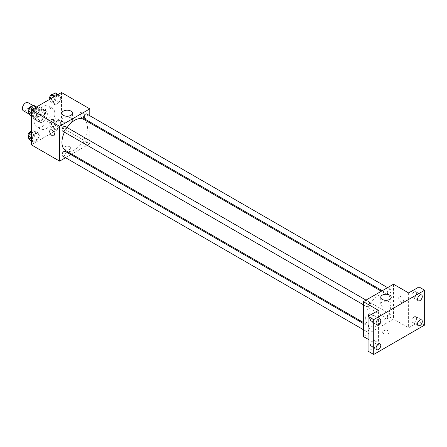 <?xml version="1.0" encoding="UTF-8"?>
<svg xmlns="http://www.w3.org/2000/svg" width="447" height="447" viewBox="0 0 447 447"><rect width="100%" height="100%" fill="white"/><g stroke="black" fill="none" stroke-linecap="round" stroke-linejoin="round"><path stroke-width="0.34" stroke-dasharray="2.23 1.68" d="M23.317 110.727A4.671 2.693 120 0 0 27.988 108.034A4.671 2.693 120 0 0 27.988 102.642M33.67 115.125A4.671 2.693 120 0 0 34.637 117.265A4.671 2.693 120 0 0 39.302 114.572A4.671 2.693 120 0 0 39.302 109.18A4.671 2.693 120 0 0 35.71 110.431A4.671 2.693 120 0 0 33.67 115.125M34.553 110.264L39.392 107.47A6.342 3.66 120 0 1 40.141 107.733A6.342 3.66 120 0 1 40.744 108.247L40.744 113.84A6.342 3.66 120 0 1 39.392 116.181L34.553 118.975A6.342 3.66 120 0 1 33.799 118.712A6.342 3.66 120 0 1 33.195 118.192L33.195 112.605A6.342 3.66 120 0 1 34.553 110.264L38.325 112.443L43.163 109.644L39.392 107.47M39.392 116.181L43.163 118.36L38.325 121.154L34.553 118.975M33.195 118.192L36.972 120.372L36.972 114.784L33.195 112.605M36.972 120.372A6.342 3.66 120 0 0 37.576 120.891A6.342 3.66 120 0 0 38.325 121.154M43.163 118.36A6.342 3.66 120 0 0 44.516 116.013L40.744 113.84M43.163 109.644A6.342 3.66 120 0 1 43.912 109.912A6.342 3.66 120 0 1 44.516 110.426L44.516 116.013M38.325 112.443A6.342 3.66 120 0 0 36.972 114.784M40.744 120.846A6.671 3.85 -60 0 1 37.408 121.176A6.671 3.85 -60 0 1 37.408 113.477A6.671 3.85 -60 0 1 44.08 109.621A6.671 3.85 -60 0 1 45.102 114.968A6.671 3.85 -60 0 1 40.744 120.846M42.633 121.936A6.671 3.85 120 0 0 46.985 116.058A6.671 3.85 120 0 0 45.963 110.711A6.671 3.85 120 0 0 40.828 112.499A6.671 3.85 120 0 0 37.911 119.209A6.671 3.85 120 0 0 39.297 122.266A6.671 3.85 120 0 0 42.633 121.936M44.516 110.426L40.744 108.247M34.14 121.388A12.008 6.934 120 0 0 36.626 126.887A12.008 6.934 120 0 0 48.634 119.952A12.008 6.934 120 0 0 48.634 106.09A12.008 6.934 120 0 0 39.381 109.308A12.008 6.934 120 0 0 34.14 121.388M37.911 123.568A12.008 6.934 120 0 0 40.398 129.066A12.008 6.934 120 0 0 52.405 122.132A12.008 6.934 120 0 0 52.405 108.269A12.008 6.934 120 0 0 43.152 111.487A12.008 6.934 120 0 0 37.911 123.568M61.004 122.696L59.099 127.607L55.288 129.809L53.383 127.099L55.288 122.187L59.099 119.986L61.004 122.696L59.099 127.607L55.288 129.809L53.383 127.099L55.288 122.187L59.099 119.986L61.004 122.696L57.233 120.517L55.327 125.428L51.517 127.63L49.611 124.92L51.517 120.008L55.327 117.807L57.233 120.517M61.004 97.776L59.099 102.687L55.288 104.889L53.383 102.179L55.288 97.267L59.099 95.066L61.004 97.776L59.099 102.687L55.288 104.889L53.383 102.179L55.288 97.267L59.099 95.066L61.004 97.776L57.233 95.597L55.327 100.508L51.517 102.709L49.611 99.999L49.913 99.212M61.496 92.529L61.496 127.378L31.312 144.806M39.425 135.156L37.52 140.067L33.704 142.269L31.798 139.559L33.704 134.648L37.52 132.446L39.425 135.156L37.52 140.067L33.704 142.269L31.798 139.559L33.704 134.648L37.52 132.446L39.425 135.156L35.654 132.977L33.743 137.888L29.932 140.09M39.425 110.236L37.52 115.147L33.704 117.349L31.798 114.639L33.704 109.727L37.52 107.526L39.425 110.236L37.52 115.147L33.704 117.349L31.798 114.639L33.704 109.727L37.52 107.526L39.425 110.236L35.654 108.057L33.743 112.968L29.932 115.17M89.791 122.891L89.791 143.716L61.496 127.378M89.791 143.716L71.76 154.131M70.877 154.64L65.541 157.718M64.798 149.438A3.336 1.928 0 0 0 68.43 149.857A3.336 1.928 0 0 0 70.492 148.074A3.336 1.928 0 0 0 67.156 146.152A3.336 1.928 0 0 0 63.82 148.074A3.336 1.928 0 0 0 64.798 149.438A3.336 1.928 0 0 0 68.43 149.851A3.336 1.928 0 0 0 70.492 148.074A3.336 1.928 0 0 0 67.156 146.147A3.336 1.928 0 0 0 63.82 148.074A3.336 1.928 0 0 0 64.798 149.432M65.681 150.622A18.036 10.415 120 0 0 83.718 140.213A18.036 10.415 120 0 0 83.718 119.388M67.117 127.546A18.036 10.415 120 0 0 64.446 132.167M89.791 115.717L89.791 121.88M84.159 118.623A2.665 1.542 120 0 0 86.824 117.086A2.665 1.542 120 0 0 86.824 114.002M83.606 142.325A2.665 1.542 120 0 0 84.159 143.543A2.665 1.542 120 0 0 86.824 142.006A2.665 1.542 120 0 0 86.824 138.922A2.665 1.542 120 0 0 84.768 139.637A2.665 1.542 120 0 0 83.606 142.325M62.574 156.003A2.665 1.542 120 0 0 65.245 154.466A2.665 1.542 120 0 0 65.245 151.382M65.245 126.462A2.665 1.542 -60 0 1 65.798 127.686A2.665 1.542 -60 0 1 64.631 130.368A2.665 1.542 -60 0 1 62.574 131.083M79.89 114.041A3.336 1.928 -120 0 0 81.343 117.393A3.336 1.928 -120 0 0 83.913 118.287A3.336 1.928 -120 0 0 83.913 114.438A3.336 1.928 -120 0 0 80.577 112.51A3.336 1.928 -120 0 0 79.89 114.041A3.336 1.928 -120 0 0 81.343 117.393A3.336 1.928 -120 0 0 83.913 118.287A3.336 1.928 -120 0 0 83.913 114.438A3.336 1.928 -120 0 0 80.577 112.51A3.336 1.928 -120 0 0 79.89 114.041M50.399 129.937L50.394 129.937A3.336 1.928 60 0 1 52.964 130.831A3.336 1.928 60 0 1 54.422 134.189A3.336 1.928 60 0 1 53.729 135.715L53.729 135.715M63.446 122.249A5.247 3.028 180 0 1 61.909 120.103A5.247 3.028 180 0 1 67.156 117.075A5.247 3.028 180 0 1 72.403 120.103A5.247 3.028 180 0 1 69.162 122.903A5.247 3.028 180 0 1 63.446 122.249M365.68 317.722A18.036 10.415 120 0 0 369.412 325.98A18.036 10.415 120 0 0 387.448 315.565A18.036 10.415 120 0 0 387.448 294.741A18.036 10.415 120 0 0 373.552 299.574A18.036 10.415 120 0 0 365.68 317.722M369.524 303.044A2.665 1.542 -60 0 1 368.362 305.726A2.665 1.542 -60 0 1 366.305 306.441A2.665 1.542 -60 0 1 366.305 303.362A2.665 1.542 -60 0 1 368.976 301.82A2.665 1.542 -60 0 1 369.524 303.044M387.337 317.683A2.665 1.542 120 0 0 387.89 318.901A2.665 1.542 120 0 0 390.555 317.364A2.665 1.542 120 0 0 390.555 314.28A2.665 1.542 120 0 0 388.499 314.995A2.665 1.542 120 0 0 387.337 317.683M365.752 330.143A2.665 1.542 120 0 0 366.305 331.361A2.665 1.542 120 0 0 368.976 329.825A2.665 1.542 120 0 0 368.976 326.74A2.665 1.542 120 0 0 366.92 327.455A2.665 1.542 120 0 0 365.752 330.143M387.337 292.763A2.665 1.542 120 0 0 387.89 293.981A2.665 1.542 120 0 0 390.555 292.439A2.665 1.542 120 0 0 390.555 289.36A2.665 1.542 120 0 0 388.499 290.075A2.665 1.542 120 0 0 387.337 292.763M393.522 284.219L393.522 319.074L363.338 336.502M424.65 325.064L418.99 321.795L408.614 327.791L393.522 319.074M368.054 339.223L378.43 345.213L368.054 351.208M383.621 333.507A3.336 1.928 0 0 0 387.253 333.926A3.336 1.928 0 0 0 389.309 332.143A3.336 1.928 0 0 0 385.979 330.221A3.336 1.928 0 0 0 382.643 332.143A3.336 1.928 0 0 0 383.621 333.507A3.336 1.928 0 0 0 387.253 333.92A3.336 1.928 0 0 0 389.309 332.143A3.336 1.928 0 0 0 385.979 330.216A3.336 1.928 0 0 0 382.643 332.143A3.336 1.928 0 0 0 383.621 333.507M408.614 292.936L408.614 327.791M398.713 298.11A3.336 1.928 -120 0 0 400.166 301.462A3.336 1.928 -120 0 0 402.736 302.356A3.336 1.928 -120 0 0 402.736 298.507A3.336 1.928 -120 0 0 399.4 296.579A3.336 1.928 -120 0 0 398.713 298.11M378.43 345.213L378.43 310.363M369.216 314.006L369.216 314.006A3.336 1.928 60 0 1 371.787 314.9A3.336 1.928 60 0 1 373.245 318.258A3.336 1.928 60 0 1 372.552 319.784A3.336 1.928 60 0 1 370.189 319.097A3.336 1.928 60 0 1 368.568 316.057A3.336 1.928 60 0 0 370.189 319.091A3.336 1.928 60 0 0 372.552 319.784L372.552 319.784A3.336 1.928 60 0 0 373.245 318.258A3.336 1.928 60 0 0 371.317 314.47M398.707 298.11A3.336 1.928 -120 0 0 400.166 301.462A3.336 1.928 -120 0 0 402.736 302.356A3.336 1.928 -120 0 0 402.736 298.507A3.336 1.928 -120 0 0 399.4 296.584A3.336 1.928 -120 0 0 398.707 298.11M382.269 306.318A5.247 3.028 180 0 1 380.732 304.172A5.247 3.028 180 0 1 385.979 301.144A5.247 3.028 180 0 1 391.22 304.172A5.247 3.028 180 0 1 387.985 306.972A5.247 3.028 180 0 1 382.269 306.318M414.274 316.834A3.336 1.928 120 0 0 412.095 319.773A3.336 1.928 120 0 0 412.609 322.443A3.336 1.928 120 0 0 415.939 320.516A3.336 1.928 120 0 0 415.939 316.666A3.336 1.928 120 0 0 414.274 316.834M414.274 291.913A3.336 1.928 120 0 0 412.095 294.847A3.336 1.928 120 0 0 412.609 297.523A3.336 1.928 120 0 0 415.939 295.596A3.336 1.928 120 0 0 415.939 291.746A3.336 1.928 120 0 0 414.274 291.913M418.99 286.946L418.99 321.795M372.77 340.793A3.336 1.928 120 0 0 370.591 343.732A3.336 1.928 120 0 0 371.105 346.403A3.336 1.928 120 0 0 374.441 344.481A3.336 1.928 120 0 0 374.441 340.625A3.336 1.928 120 0 0 372.77 340.793M372.77 315.873A3.336 1.928 120 0 0 370.591 318.812A3.336 1.928 120 0 0 371.105 321.482A3.336 1.928 120 0 0 374.441 319.56A3.336 1.928 120 0 0 374.441 315.705A3.336 1.928 120 0 0 372.77 315.873M33.743 105.347L35.654 108.057M29.955 111.348A2.665 1.542 120 0 0 30.508 112.571A2.665 1.542 120 0 0 33.173 111.029A2.665 1.542 120 0 0 33.173 107.95A2.665 1.542 120 0 0 31.117 108.666A2.665 1.542 120 0 0 29.955 111.348M37.52 115.147L33.743 112.968M33.704 117.349L31.312 115.969M31.798 114.639L31.312 114.354M33.704 109.727L32.704 109.146M37.52 107.526L36.52 106.945M28.457 111.359A2.665 1.542 120 0 0 28.619 111.482A2.665 1.542 120 0 0 31.284 109.94A2.665 1.542 120 0 0 31.284 106.861A2.665 1.542 120 0 0 31.201 106.816M55.327 92.887L57.233 95.597M51.534 98.888A2.665 1.542 120 0 0 52.087 100.111A2.665 1.542 120 0 0 54.758 98.569A2.665 1.542 120 0 0 54.758 95.49A2.665 1.542 120 0 0 52.701 96.206A2.665 1.542 120 0 0 51.534 98.888M59.099 102.687L55.327 100.508M55.288 104.889L51.517 102.709M53.383 102.179L49.611 99.999M55.288 97.267L54.288 96.686M59.099 95.066L58.099 94.485M50.036 98.899A2.665 1.542 120 0 0 50.198 99.022A2.665 1.542 120 0 0 52.869 97.48A2.665 1.542 120 0 0 52.869 94.401A2.665 1.542 120 0 0 52.78 94.356M31.312 131.669L33.743 130.267L35.654 132.977M29.955 136.268A2.665 1.542 120 0 0 30.508 137.492A2.665 1.542 120 0 0 33.173 135.949A2.665 1.542 120 0 0 33.173 132.871A2.665 1.542 120 0 0 31.117 133.586A2.665 1.542 120 0 0 29.955 136.268M37.52 140.067L33.743 137.888M33.704 142.269L31.312 140.889M31.798 139.559L31.312 139.274M33.704 134.648L31.312 133.262M37.52 132.446L33.743 130.267M28.457 136.279A2.665 1.542 120 0 0 28.619 136.402A2.665 1.542 120 0 0 31.284 134.86A2.665 1.542 120 0 0 31.284 131.781A2.665 1.542 120 0 0 31.201 131.736M51.534 123.808A2.665 1.542 120 0 0 52.087 125.031A2.665 1.542 120 0 0 54.758 123.489A2.665 1.542 120 0 0 54.758 120.411A2.665 1.542 120 0 0 52.701 121.126A2.665 1.542 120 0 0 51.534 123.808M59.099 127.607L55.327 125.428M55.288 129.809L51.517 127.63M53.383 127.099L49.611 124.92M55.288 122.187L51.517 120.008M59.099 119.986L55.327 117.807M49.651 122.718A2.665 1.542 120 0 0 50.198 123.942A2.665 1.542 120 0 0 52.869 122.4A2.665 1.542 120 0 0 52.869 119.321A2.665 1.542 120 0 0 50.813 120.036A2.665 1.542 120 0 0 49.651 122.718M29.2 114.125L34.637 117.265M33.207 105.66L39.302 109.18M45.963 110.711L44.08 109.621M39.297 122.266L37.408 121.176M43.912 109.912L40.141 107.733M37.576 120.891L33.799 118.712M52.405 108.269L48.634 106.09M40.398 129.066L36.626 126.887M72.403 120.103L72.403 113.22M61.909 120.103L61.909 113.22M387.448 294.741L381.375 291.237M369.412 325.98L363.338 322.471M363.338 304.731L366.305 306.441M366.004 300.11L368.976 301.82M390.555 314.28L86.824 138.922M387.89 318.901L84.159 143.543M368.976 326.74L363.338 323.488M366.305 331.361L363.338 329.651M390.555 289.36L387.588 287.65M387.89 293.981L382.252 290.729M391.22 304.172L391.22 297.289M380.732 304.172L380.732 297.289M412.609 322.443L418.263 325.712M415.939 316.666L421.599 319.935M371.105 346.403L376.765 349.671M374.441 340.625L380.095 343.894M371.105 321.482L376.765 324.751M374.441 315.705L380.095 318.974M412.609 297.523L418.263 300.792M415.939 291.746L421.599 295.014M33.173 107.95L31.284 106.861M30.508 112.571L28.619 111.482M54.758 95.49L52.869 94.401M52.087 100.111L50.198 99.022M33.173 132.871L31.284 131.781M30.508 137.492L28.619 136.402M54.758 120.411L52.869 119.321M52.087 125.031L50.198 123.942"/><path stroke-width="0.67" d="M33.207 105.66L27.988 102.642A4.671 2.693 120 0 0 24.389 103.894A4.671 2.693 120 0 0 22.35 108.593A4.671 2.693 120 0 0 23.317 110.727L29.2 114.125M65.541 157.718L59.607 161.143L31.312 144.806L31.312 109.956L61.496 92.529L89.791 108.867L89.791 115.717M71.76 154.131L70.877 154.64M64.446 132.167A18.036 10.415 120 0 0 61.949 142.369A18.036 10.415 120 0 0 65.681 150.622L363.338 322.471M381.375 291.237L83.718 119.388A18.036 10.415 120 0 0 67.117 127.546M89.791 121.88L89.791 122.891M59.607 161.143L59.607 126.289L89.791 108.867M387.588 287.65L86.824 114.002A2.665 1.542 120 0 0 84.768 114.717A2.665 1.542 120 0 0 83.606 117.405A2.665 1.542 120 0 0 84.159 118.623L382.252 290.729M363.338 323.488L65.245 151.382A2.665 1.542 120 0 0 63.189 152.097A2.665 1.542 120 0 0 62.021 154.785A2.665 1.542 120 0 0 62.574 156.003L363.338 329.651M363.338 304.731L62.574 131.083A2.665 1.542 -60 0 1 62.574 128.004A2.665 1.542 -60 0 1 65.245 126.462L366.004 300.11M59.607 126.289L31.312 109.956M63.446 115.365A5.247 3.028 180 0 1 61.909 113.22A5.247 3.028 180 0 1 67.156 110.191A5.247 3.028 180 0 1 72.403 113.22A5.247 3.028 180 0 1 69.162 116.019A5.247 3.028 180 0 1 63.446 115.365M54.422 134.189A3.336 1.928 60 0 1 53.729 135.715A3.336 1.928 60 0 1 50.394 133.787A3.336 1.928 60 0 1 50.394 129.937A3.336 1.928 60 0 1 52.964 130.831A3.336 1.928 60 0 1 54.422 134.189M53.729 135.715A3.336 1.928 60 0 1 50.399 133.787A3.336 1.928 60 0 1 50.399 129.937M368.054 339.223L363.338 336.502L363.338 301.647L393.522 284.219L408.614 292.936L418.99 286.946L424.65 290.209L424.65 325.064L373.714 354.471L368.054 351.208L368.054 316.353L378.43 310.363L363.338 301.647M373.714 354.471L373.714 319.622L368.054 316.353M373.714 319.622L424.65 290.209M382.269 299.434A5.247 3.028 180 0 1 380.732 297.289A5.247 3.028 180 0 1 385.979 294.26A5.247 3.028 180 0 1 391.22 297.289A5.247 3.028 180 0 1 387.985 300.088A5.247 3.028 180 0 1 382.269 299.434M369.216 314.006A3.336 1.928 60 0 0 368.568 316.057A3.336 1.928 60 0 1 369.216 314.006A3.336 1.928 60 0 1 371.317 314.47M419.934 300.624A3.336 1.928 -60 0 1 418.263 300.792A3.336 1.928 -60 0 1 417.755 298.115A3.336 1.928 -60 0 1 419.934 295.176A3.336 1.928 -60 0 1 421.599 295.014A3.336 1.928 -60 0 1 422.113 297.685A3.336 1.928 -60 0 1 419.934 300.624M378.43 324.583A3.336 1.928 -60 0 1 376.765 324.751A3.336 1.928 -60 0 1 376.251 322.08A3.336 1.928 -60 0 1 378.43 319.141A3.336 1.928 -60 0 1 380.095 318.974A3.336 1.928 -60 0 1 380.609 321.644A3.336 1.928 -60 0 1 378.43 324.583M378.43 349.504A3.336 1.928 -60 0 1 376.765 349.671A3.336 1.928 -60 0 1 376.251 347.001A3.336 1.928 -60 0 1 378.43 344.061A3.336 1.928 -60 0 1 380.095 343.894A3.336 1.928 -60 0 1 380.609 346.57A3.336 1.928 -60 0 1 378.43 349.504M419.934 325.545A3.336 1.928 -60 0 1 418.263 325.712A3.336 1.928 -60 0 1 417.755 323.036A3.336 1.928 -60 0 1 419.934 320.097A3.336 1.928 -60 0 1 421.599 319.935A3.336 1.928 -60 0 1 422.113 322.605A3.336 1.928 -60 0 1 419.934 325.545M31.312 115.969L29.932 115.17L28.027 112.46L29.932 107.548L33.743 105.347L36.52 106.945M31.312 114.354L28.027 112.46M32.704 109.146L29.932 107.548M31.201 106.816A2.665 1.542 120 0 0 29.178 107.632A2.665 1.542 120 0 0 28.066 110.258A2.665 1.542 120 0 0 28.457 111.359M49.913 99.212L51.517 95.088L55.327 92.887L58.099 94.485M54.288 96.686L51.517 95.088M52.78 94.356A2.665 1.542 120 0 0 50.757 95.172A2.665 1.542 120 0 0 49.651 97.798A2.665 1.542 120 0 0 50.036 98.899M31.312 140.889L29.932 140.09L28.027 137.38L29.932 132.468L31.312 131.669M31.312 139.274L28.027 137.38M31.312 133.262L29.932 132.468M31.201 131.736A2.665 1.542 120 0 0 29.178 132.552A2.665 1.542 120 0 0 28.066 135.178A2.665 1.542 120 0 0 28.457 136.279"/></g></svg>
